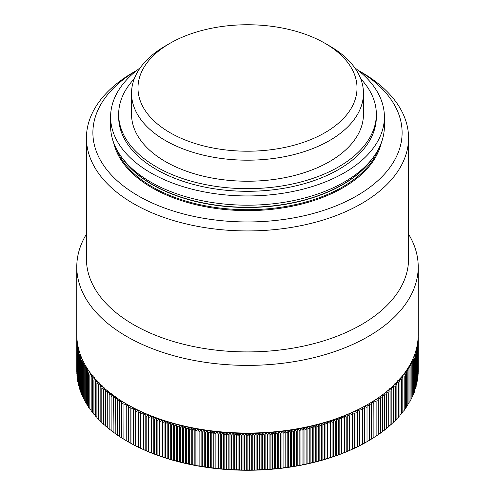 <?xml version="1.0" encoding="UTF-8"?>
<svg xmlns="http://www.w3.org/2000/svg" width="495" height="495" viewBox="0 0 495 495"><rect width="100%" height="100%" fill="white"/><g stroke="black" fill="none" stroke-linecap="round" stroke-linejoin="round"><path stroke-width="0.74" d="M367.073 407.465L367.073 404.848A169.111 97.633 180 0 1 367.073 404.848L367.073 407.465A170.719 98.561 180 0 1 367.018 407.496L367.018 441.682A170.719 98.561 0 0 0 367.073 441.651L367.073 441.658A169.111 97.633 180 0 1 364.747 442.976L364.741 442.982A169.111 97.633 180 0 1 362.371 444.269A169.111 97.633 180 0 1 359.952 445.537L359.939 445.543A169.111 97.633 180 0 1 357.489 446.781L357.477 446.787A169.111 97.633 180 0 1 354.983 447.994A169.111 97.633 180 0 1 352.44 449.182A169.111 97.633 180 0 1 349.86 450.339L349.847 450.345A169.111 97.633 180 0 1 347.236 451.465L347.224 451.471A169.111 97.633 180 0 1 344.576 452.566L344.563 452.566A169.111 97.633 180 0 1 341.884 453.63L341.872 453.637A169.111 97.633 180 0 1 339.149 454.67L339.137 454.676A169.111 97.633 180 0 1 336.39 455.678A169.111 97.633 180 0 1 333.587 456.656L333.574 456.656A169.111 97.633 180 0 1 330.759 457.597A169.111 97.633 180 0 1 327.9 458.512L327.888 458.519A169.111 97.633 180 0 1 325.005 459.391A169.111 97.633 180 0 1 322.09 460.245L322.072 460.245A169.111 97.633 180 0 1 319.139 461.062L319.127 461.062A169.111 97.633 180 0 1 316.163 461.841A169.111 97.633 180 0 1 313.162 462.59L313.149 462.596A169.111 97.633 180 0 1 310.142 463.308L310.124 463.314A169.111 97.633 180 0 1 307.092 463.988A169.111 97.633 180 0 1 304.023 464.638L304.004 464.638A169.111 97.633 180 0 1 300.929 465.25L300.917 465.257A169.111 97.633 180 0 1 297.817 465.832A169.111 97.633 180 0 1 294.686 466.377A169.111 97.633 180 0 1 291.536 466.884A169.111 97.633 180 0 1 288.375 467.36A169.111 97.633 180 0 1 285.194 467.794A169.111 97.633 180 0 1 282.002 468.202A169.111 97.633 180 0 1 278.796 468.567L278.778 468.567A169.111 97.633 180 0 1 275.573 468.895A169.111 97.633 180 0 1 272.349 469.192A169.111 97.633 180 0 1 269.107 469.452A169.111 97.633 180 0 1 265.858 469.675A169.111 97.633 180 0 1 262.61 469.86A169.111 97.633 180 0 1 259.349 470.015A169.111 97.633 180 0 1 256.088 470.126L256.07 470.126A169.111 97.633 180 0 1 252.821 470.207L252.803 470.207A169.111 97.633 180 0 1 249.548 470.244A169.111 97.633 180 0 1 246.281 470.25L246.269 470.25A169.111 97.633 180 0 1 243.014 470.219L242.996 470.219A169.111 97.633 180 0 1 239.747 470.151A169.111 97.633 180 0 1 236.48 470.046L236.468 470.046A169.111 97.633 180 0 1 233.219 469.904A169.111 97.633 180 0 1 229.965 469.724A169.111 97.633 180 0 1 226.716 469.514A169.111 97.633 180 0 1 223.48 469.26L223.462 469.26A169.111 97.633 180 0 1 220.244 468.975A169.111 97.633 180 0 1 217.027 468.654L217.008 468.654A169.111 97.633 180 0 1 213.815 468.295A169.111 97.633 180 0 1 210.616 467.905L210.604 467.899A169.111 97.633 180 0 1 207.436 467.472L207.417 467.472A169.111 97.633 180 0 1 204.268 467.008L204.249 467.008A169.111 97.633 180 0 1 201.112 466.507L201.1 466.507A169.111 97.633 180 0 1 197.975 465.974A169.111 97.633 180 0 1 194.863 465.405L194.844 465.399A169.111 97.633 180 0 1 191.763 464.799A169.111 97.633 180 0 1 188.688 464.155A169.111 97.633 180 0 1 185.637 463.487A169.111 97.633 180 0 1 182.606 462.775A169.111 97.633 180 0 1 179.598 462.033A169.111 97.633 180 0 1 176.616 461.26L176.604 461.26A169.111 97.633 180 0 1 173.658 460.455A169.111 97.633 180 0 1 170.732 459.614L170.719 459.608A169.111 97.633 180 0 1 167.836 458.741A169.111 97.633 180 0 1 164.965 457.838A169.111 97.633 180 0 1 162.131 456.897L162.113 456.891A169.111 97.633 180 0 1 159.322 455.932L159.31 455.926A169.111 97.633 180 0 1 156.55 454.93A169.111 97.633 180 0 1 153.809 453.896L153.797 453.896A169.111 97.633 180 0 1 151.105 452.838A169.111 97.633 180 0 1 148.438 451.749A169.111 97.633 180 0 1 145.808 450.629A169.111 97.633 180 0 1 143.216 449.479L143.203 449.472A169.111 97.633 180 0 1 140.66 448.297L140.648 448.291A169.111 97.633 180 0 1 138.148 447.09A169.111 97.633 180 0 1 135.673 445.859L135.661 445.853A169.111 97.633 180 0 1 133.242 444.597L133.229 444.59A169.111 97.633 180 0 1 130.853 443.31L130.841 443.303A169.111 97.633 180 0 1 128.508 441.992L128.496 441.986A169.111 97.633 180 0 1 127.92 441.658L127.92 441.658A169.111 97.633 180 0 1 127.92 441.651L126.231 440.68A170.719 98.561 0 0 1 126.175 440.643L126.206 403.84L123.929 405.12L123.929 439.312A170.719 98.561 0 0 1 123.874 439.275L123.954 402.472M136.997 70.253A154.613 89.267 0 0 0 138.173 195.81A154.613 89.267 0 0 0 356.233 196.15A154.613 89.267 0 0 0 358.003 70.253M361.387 72.202L357.965 70.228L361.381 72.202A161.054 92.986 180 0 1 361.387 72.202A161.054 92.986 180 0 1 408.554 137.95A161.054 92.986 180 0 1 309.134 223.858A161.054 92.986 180 0 1 133.619 203.699A161.054 92.986 180 0 1 86.446 137.95A161.054 92.986 180 0 1 133.613 72.202L137.035 70.228M170.057 132.691A109.519 63.23 0 0 0 324.943 132.691A109.519 63.23 0 0 0 324.943 43.269L329.497 45.899A115.96 66.949 180 0 1 363.46 93.239A115.96 66.949 180 0 1 291.877 155.09A115.96 66.949 180 0 1 165.503 140.58A115.96 66.949 180 0 1 131.54 93.239A115.96 66.949 180 0 1 165.503 45.899L170.057 43.269A109.519 63.23 0 0 0 170.057 132.691M140.24 67.796A136.898 79.039 0 0 0 110.602 116.907L110.602 126.151A136.898 79.039 0 0 0 122.531 158.419A136.898 79.039 0 0 0 150.697 182.042A136.898 79.039 0 0 0 372.469 158.419A136.898 79.039 0 0 0 384.398 126.151L384.398 116.907A136.898 79.039 0 0 0 354.76 67.796M189.635 429.839L188.694 427.346L188.675 464.155L189.635 464.032L189.635 429.839A170.719 98.561 180 0 0 189.709 429.858L191.744 427.983A169.111 97.633 180 0 1 191.751 427.983L191.744 427.983A169.111 97.639 180 0 1 188.694 427.346L188.694 427.346A169.111 97.633 180 0 1 188.675 427.346L188.669 427.34A169.111 97.639 180 0 1 185.637 426.671L185.637 426.671A169.111 97.633 180 0 1 185.619 426.671L185.613 426.665A169.111 97.639 180 0 1 182.606 425.966L182.606 425.966A169.111 97.633 180 0 1 182.587 425.96L182.581 425.96A169.111 97.639 180 0 1 179.598 425.224L179.598 425.224A169.111 97.633 180 0 1 179.58 425.224L179.574 425.217A169.111 97.639 180 0 1 176.616 424.45L176.616 424.45A169.111 97.633 180 0 1 176.604 424.444L176.597 424.444A169.111 97.639 180 0 1 173.665 423.64L173.665 423.64A169.111 97.633 180 0 1 173.646 423.64L173.64 423.633A169.111 97.639 180 0 1 170.738 422.804L170.738 422.804A169.111 97.633 180 0 1 170.719 422.798L170.713 422.792A169.111 97.639 180 0 1 167.836 421.926L167.836 421.926A169.111 97.633 180 0 1 167.824 421.926L167.811 421.919A169.111 97.639 180 0 1 164.971 421.022L164.971 421.022A169.111 97.633 180 0 1 164.953 421.016L164.946 421.016A169.111 97.639 180 0 1 162.131 420.088L162.131 420.088A169.111 97.633 180 0 1 162.113 420.082L162.106 420.076A169.111 97.639 180 0 1 159.322 419.117L159.322 419.117A169.111 97.633 180 0 1 159.31 419.11L159.303 419.11A169.111 97.639 180 0 1 156.55 418.12L156.55 418.12A169.111 97.633 180 0 1 156.538 418.114L156.531 418.108A169.111 97.639 180 0 1 153.809 417.087L153.809 417.087A169.111 97.633 180 0 1 153.797 417.081L153.79 417.081A169.111 97.639 180 0 1 151.105 416.029L151.105 416.029A169.111 97.633 180 0 1 151.093 416.023L151.086 416.017A169.111 97.639 180 0 1 148.438 414.934L148.438 414.934A169.111 97.633 180 0 1 148.426 414.928L148.42 414.928A169.111 97.639 180 0 1 145.808 413.814L145.808 413.814A169.111 97.633 180 0 1 145.796 413.808L145.79 413.808A169.111 97.639 180 0 1 143.216 412.663L143.216 412.663A169.111 97.633 180 0 1 143.203 412.663L143.197 412.657A169.111 97.639 180 0 1 140.66 411.487L140.66 411.487A169.111 97.633 180 0 1 140.648 411.481L140.642 411.475A169.111 97.639 180 0 1 138.148 410.281L138.148 410.281A169.111 97.633 180 0 1 138.136 410.275L138.13 410.268A169.111 97.639 180 0 1 135.673 409.043L135.673 409.043A169.111 97.633 180 0 1 135.661 409.043L135.655 409.037A169.111 97.639 180 0 1 133.242 407.787L133.242 407.787A169.111 97.633 180 0 1 133.229 407.781L133.223 407.775A169.111 97.639 180 0 1 130.853 406.494L130.853 406.494A169.111 97.633 180 0 1 130.841 406.488L130.835 406.488A169.111 97.639 180 0 1 128.508 405.182L128.508 405.182A169.111 97.633 180 0 1 128.496 405.176L128.49 405.17A169.111 97.639 180 0 1 127.92 404.842L126.782 404.186A170.719 98.561 0 0 0 368.218 404.186A170.719 98.561 0 0 0 418.219 334.49L418.219 266.824A170.719 98.561 0 0 0 408.554 234.129M86.446 234.129A170.719 98.561 0 0 0 76.781 266.824A170.719 98.561 0 0 0 126.782 336.513A170.719 98.561 0 0 0 312.834 357.885A170.719 98.561 0 0 0 418.219 266.824M86.446 137.95L86.446 258.935A161.054 92.986 0 0 0 133.619 324.683A161.054 92.986 0 0 0 309.134 344.836A161.054 92.986 0 0 0 408.554 258.935L408.554 137.95M134.281 78.773A128.842 74.386 0 0 0 118.658 114.277L118.658 116.907A128.842 74.386 0 0 0 156.395 169.507A128.842 74.386 0 0 0 296.808 185.637A128.842 74.386 0 0 0 376.342 116.907L376.342 114.277A128.842 74.386 0 0 0 360.719 78.773M118.658 114.277A128.842 74.386 0 0 0 156.395 166.877A128.842 74.386 0 0 0 296.808 183.008A128.842 74.386 0 0 0 376.342 114.277M131.54 93.239L131.54 114.277A115.96 66.949 0 0 0 165.503 161.618A115.96 66.949 0 0 0 291.877 176.133A115.96 66.949 0 0 0 363.46 114.277L363.46 93.239M110.602 116.907A136.898 79.039 0 0 0 150.697 172.798A136.898 79.039 0 0 0 299.89 189.931A136.898 79.039 0 0 0 384.398 116.907M191.751 427.983L191.751 464.793L191.769 427.983A169.111 97.639 180 0 0 194.838 428.583L194.844 465.399L192.827 464.675A170.719 98.561 0 0 1 192.747 464.663L192.747 430.471L191.769 427.983M224.835 434.802L223.48 432.451L223.48 469.26L224.835 468.994L224.835 434.802A170.719 98.561 180 0 0 224.916 434.808L226.698 432.698L226.704 469.514L228.115 469.229L228.115 435.037A170.719 98.561 180 0 0 228.189 435.043L229.946 432.915L229.952 469.724L231.394 469.427L231.394 435.235A170.719 98.561 180 0 0 231.474 435.241L233.201 433.088A169.111 97.633 180 0 1 233.207 433.094L233.201 433.088A169.111 97.639 180 0 1 229.971 432.915L229.971 432.915A169.111 97.633 180 0 1 229.952 432.915L229.946 432.915A169.111 97.639 180 0 1 226.722 432.698L226.722 432.698A169.111 97.633 180 0 1 226.704 432.698L226.698 432.698A169.111 97.639 180 0 1 223.48 432.451L223.48 432.451A169.111 97.633 180 0 1 223.462 432.451L223.455 432.451A169.111 97.639 180 0 1 220.25 432.166L220.25 432.166A169.111 97.633 180 0 1 220.232 432.166L220.226 432.16A169.111 97.639 180 0 1 217.027 431.844L217.027 431.844A169.111 97.633 180 0 1 217.008 431.838L217.002 431.838A169.111 97.639 180 0 1 213.821 431.485L213.821 431.485A169.111 97.633 180 0 1 213.803 431.485L213.797 431.479A169.111 97.639 180 0 1 210.623 431.089L210.623 431.089A169.111 97.633 180 0 1 210.604 431.089L210.598 431.089A169.111 97.639 180 0 1 207.436 430.662L207.436 430.662A169.111 97.633 180 0 1 207.417 430.656L207.411 430.656A169.111 97.639 180 0 1 204.268 430.198L204.268 430.198A169.111 97.633 180 0 1 204.249 430.192L204.243 430.192A169.111 97.639 180 0 1 201.119 429.697L201.119 429.697A169.111 97.633 180 0 1 201.1 429.691L201.094 429.691A169.111 97.639 180 0 1 197.981 429.159L197.981 429.159A169.111 97.633 180 0 1 197.963 429.159L197.957 429.159A169.111 97.639 180 0 1 194.863 428.59L194.863 428.59A169.111 97.633 180 0 1 194.844 428.59L192.827 430.483A170.719 98.561 180 0 1 192.747 430.471M233.207 433.094L233.207 469.904L233.225 433.094A169.111 97.639 180 0 0 236.462 433.23L236.468 470.046L234.76 469.594A170.719 98.561 0 0 1 234.686 469.588L234.686 435.396L233.225 433.094M236.48 433.236L236.48 470.046L237.977 469.712L237.977 435.526A170.719 98.561 180 0 0 238.058 435.526L239.722 433.335A169.111 97.633 180 0 1 239.728 433.335L239.722 433.335A169.111 97.639 180 0 1 236.486 433.23L236.48 433.236A169.111 97.633 180 0 1 236.468 433.23L234.76 435.402A170.719 98.561 180 0 1 234.686 435.396M239.728 433.335L239.728 470.151L239.753 433.335A169.111 97.639 180 0 0 242.989 433.403L242.996 470.219L241.35 469.805A170.719 98.561 0 0 1 241.275 469.805L241.275 435.612L239.753 433.335M261.063 435.365L259.355 433.199L259.337 470.015L261.063 469.557L261.063 435.365A170.719 98.561 180 0 0 261.137 435.365L262.585 433.051A169.111 97.633 180 0 1 262.591 433.051L262.585 433.051A169.111 97.639 180 0 1 259.355 433.199L259.355 433.199A169.111 97.633 180 0 1 259.337 433.199L259.331 433.199A169.111 97.639 180 0 1 256.094 433.311L256.094 433.311A169.111 97.633 180 0 1 256.07 433.317L256.063 433.317A169.111 97.639 180 0 1 252.827 433.391L252.827 433.391A169.111 97.633 180 0 1 252.803 433.391L252.797 433.391A169.111 97.639 180 0 1 249.554 433.434L249.554 433.434A169.111 97.633 180 0 1 249.536 433.434L249.529 433.434A169.111 97.639 180 0 1 246.287 433.434L246.287 433.434A169.111 97.633 180 0 1 246.269 433.441L246.263 433.434A169.111 97.639 180 0 1 243.02 433.403L243.02 433.403A169.111 97.633 180 0 1 242.996 433.403L241.35 435.612A170.719 98.561 180 0 1 241.275 435.612M262.591 433.051L262.591 469.86L262.616 433.051A169.111 97.639 180 0 0 265.84 432.865L265.84 432.865A169.111 97.633 180 0 1 265.846 432.865L265.865 432.859A169.111 97.639 180 0 0 269.088 432.642L269.088 432.642A169.111 97.633 180 0 1 269.094 432.642L269.113 432.636A169.111 97.639 180 0 0 272.324 432.382L272.33 432.382A169.111 97.633 180 0 1 272.33 432.382L272.349 469.192L270.982 468.932A170.719 98.561 0 0 1 270.901 468.938L270.901 434.746L269.113 432.636M274.242 434.462L275.554 432.086A169.111 97.633 180 0 1 275.56 432.086L275.554 432.086A169.111 97.639 180 0 1 272.355 432.382L272.33 469.192L274.168 468.66A170.719 98.561 0 0 0 274.242 468.647L274.242 434.462A170.719 98.561 180 0 1 274.168 434.468L274.168 468.66M275.56 432.086L275.56 468.901L275.579 432.086A169.111 97.639 180 0 0 278.772 431.758L278.778 468.567L277.497 468.332A170.719 98.561 0 0 1 277.423 468.344L277.423 434.152L275.579 432.086M280.665 433.799L278.803 431.751L278.796 468.567L280.665 467.992L280.665 433.799A170.719 98.561 180 0 0 280.745 433.793L281.983 431.386L282.002 468.202L283.895 467.602L283.895 433.41A170.719 98.561 180 0 0 283.975 433.403L285.176 430.984A169.111 97.633 180 0 1 285.182 430.984L285.176 430.984A169.111 97.639 180 0 1 282.008 431.386L282.008 431.386A169.111 97.633 180 0 1 281.983 431.386L281.983 431.386A169.111 97.639 180 0 1 278.803 431.751L278.803 431.751A169.111 97.633 180 0 1 278.778 431.758L277.497 434.146A170.719 98.561 180 0 1 277.423 434.152M285.182 430.984L285.182 467.8L285.2 430.984A169.111 97.639 180 0 0 288.356 430.545L288.356 430.545A169.111 97.633 180 0 1 288.362 430.551L288.375 467.36L287.193 467.169A170.719 98.561 0 0 1 287.112 467.175L287.112 432.989L285.2 430.984M290.392 432.512L291.518 430.075A169.111 97.633 180 0 1 291.524 430.075L291.518 430.075A169.111 97.639 180 0 1 288.381 430.545L288.362 467.36L290.317 466.717A170.719 98.561 0 0 0 290.392 466.705L290.392 432.512A170.719 98.561 180 0 1 290.317 432.525L290.317 466.717M291.524 430.075L291.524 466.884L291.543 430.068A169.111 97.639 180 0 0 294.667 429.567L294.667 429.567A169.111 97.633 180 0 1 294.673 429.567L294.686 466.377L293.578 466.21A170.719 98.561 0 0 1 293.504 466.222L293.504 432.03L291.543 430.068M296.746 431.485L297.798 429.023A169.111 97.633 180 0 1 297.804 429.023L297.798 429.023A169.111 97.639 180 0 1 294.692 429.561L294.673 466.377L296.672 465.69A170.719 98.561 0 0 0 296.746 465.677L296.746 431.485A170.719 98.561 180 0 1 296.672 431.498L296.672 465.69M297.804 429.023L297.804 465.832L297.823 429.017A169.111 97.639 180 0 0 300.911 428.441L300.917 428.441A169.111 97.633 180 0 1 300.917 428.441L300.935 428.435A169.111 97.639 180 0 0 304.004 427.829L304.004 464.638L303.033 464.508A170.719 98.561 0 0 1 302.959 464.52L302.959 430.334L300.935 428.435M312.221 428.317L310.148 426.492L310.142 463.308L312.221 462.509L312.221 428.317A170.719 98.561 180 0 0 312.296 428.299L313.149 425.78A169.111 97.633 180 0 1 313.149 425.78L313.149 425.78A169.111 97.639 180 0 1 310.148 426.492L310.148 426.492A169.111 97.633 180 0 1 310.124 426.498L310.124 426.498A169.111 97.639 180 0 1 307.098 427.173L307.098 427.173A169.111 97.633 180 0 1 307.079 427.179L307.073 427.179A169.111 97.639 180 0 1 304.029 427.822L304.029 427.822A169.111 97.633 180 0 1 304.004 427.829L303.033 430.316A170.719 98.561 180 0 1 302.959 430.334M315.265 461.773A170.719 98.561 0 0 0 315.34 461.755L315.34 427.562A170.719 98.561 180 0 1 315.265 427.581L315.265 461.773L313.162 462.59L313.174 425.774A169.111 97.639 180 0 0 316.15 425.032L316.15 425.032A169.111 97.633 180 0 1 316.15 425.032L316.169 425.026A169.111 97.639 180 0 0 319.12 424.252L319.127 461.062L318.353 460.975A170.719 98.561 0 0 1 318.279 461L318.279 426.808L316.169 425.026M324.231 425.162L322.096 423.429L322.09 460.245L324.231 459.348L324.231 425.162A170.719 98.561 180 0 0 324.305 425.137L324.992 422.588A169.111 97.633 180 0 1 324.992 422.588L324.992 422.588A169.111 97.639 180 0 1 322.096 423.429L322.096 423.429A169.111 97.633 180 0 1 322.072 423.435L322.072 423.435A169.111 97.639 180 0 1 319.145 424.246L319.145 424.246A169.111 97.633 180 0 1 319.127 424.252L318.353 426.789A170.719 98.561 180 0 1 318.279 426.808M324.992 422.588L324.992 459.397L325.017 422.582A169.111 97.639 180 0 0 327.882 421.703L327.888 458.519L327.238 458.457A170.719 98.561 0 0 1 327.164 458.475L327.164 424.289L325.017 422.582M335.783 421.474L333.599 419.84L333.587 456.656L335.783 455.666L335.783 421.474A170.719 98.561 180 0 0 335.851 421.449L336.371 418.869L336.377 455.685L338.592 454.664L338.592 420.472A170.719 98.561 180 0 0 338.66 420.447L339.137 417.86A169.111 97.633 180 0 1 339.137 417.86L339.137 417.86A169.111 97.639 180 0 1 336.396 418.863L336.396 418.863A169.111 97.633 180 0 1 336.377 418.869L336.371 418.869A169.111 97.639 180 0 1 333.599 419.84L333.599 419.84A169.111 97.633 180 0 1 333.574 419.847L333.574 419.847A169.111 97.639 180 0 1 330.765 420.787L330.765 420.787A169.111 97.633 180 0 1 330.747 420.793L330.747 420.793A169.111 97.639 180 0 1 327.907 421.697L327.907 421.697A169.111 97.633 180 0 1 327.888 421.703L327.238 424.264A170.719 98.561 180 0 1 327.164 424.289M341.371 453.63L339.149 454.67L339.162 417.854A169.111 97.639 180 0 0 341.866 416.827L341.872 453.637L341.432 453.606A170.719 98.561 0 0 1 341.371 453.63L341.371 419.438L339.162 417.854M352.106 415.008L349.866 413.523L349.86 450.339L352.106 449.2L352.106 415.008A170.719 98.561 180 0 0 352.168 414.977L352.428 449.188L354.692 448.018L354.692 413.826A170.719 98.561 180 0 0 354.754 413.795L354.971 448L357.242 446.806L357.242 412.613A170.719 98.561 180 0 0 357.303 412.589L357.477 409.978A169.111 97.633 180 0 1 357.477 409.978L357.477 409.978A169.111 97.639 180 0 1 354.989 411.178L354.989 411.178A169.111 97.633 180 0 1 354.971 411.19L354.971 411.19A169.111 97.639 180 0 1 352.446 412.366L352.446 412.366A169.111 97.633 180 0 1 352.428 412.372L352.428 412.372A169.111 97.639 180 0 1 349.866 413.523L349.866 413.523A169.111 97.633 180 0 1 349.847 413.529L349.841 413.529A169.111 97.639 180 0 1 347.243 414.649L347.243 414.649A169.111 97.633 180 0 1 347.224 414.655L347.224 414.655A169.111 97.639 180 0 1 344.582 415.75L344.582 415.75A169.111 97.633 180 0 1 344.563 415.757L344.563 415.757A169.111 97.639 180 0 1 341.89 416.815L341.89 416.815A169.111 97.633 180 0 1 341.872 416.827L341.432 419.414A170.719 98.561 180 0 1 341.371 419.438M359.747 445.568L357.489 446.781L357.495 409.965A169.111 97.639 180 0 0 359.939 408.734L359.809 445.537A170.719 98.561 0 0 1 359.747 445.568L359.747 411.376L357.495 409.965M364.636 408.814L362.377 407.453L362.359 444.275L364.636 443.006L364.636 408.814A170.719 98.561 180 0 0 364.691 408.783L364.741 406.172A169.111 97.633 180 0 1 364.741 406.172L364.741 406.172A169.111 97.639 180 0 1 362.377 407.453L362.377 407.453A169.111 97.633 180 0 1 362.359 407.465L362.359 407.465A169.111 97.639 180 0 1 359.958 408.721L359.958 408.721A169.111 97.633 180 0 1 359.939 408.734L359.809 411.345A170.719 98.561 180 0 1 359.747 411.376M367.018 441.682L364.747 442.976L364.759 406.16A169.111 97.639 180 0 0 367.073 404.848L369.35 406.147L369.35 440.34A170.719 98.561 0 0 0 369.406 440.303L369.406 406.117A170.719 98.561 180 0 1 369.35 406.147M127.92 404.842A169.111 97.639 180 0 1 127.914 404.842L126.782 404.186A170.719 98.561 0 0 1 76.781 334.49L76.781 266.824M329.497 45.899L324.943 43.269A109.519 63.23 0 0 0 170.057 43.269M159.854 421.697A170.719 98.561 180 0 0 159.922 421.721L159.922 455.907A170.719 98.561 0 0 1 159.854 455.889L159.854 421.697L159.322 419.117L159.322 455.932L159.854 455.889M157.039 420.7A170.719 98.561 180 0 0 157.107 420.725L157.107 454.917A170.719 98.561 0 0 1 157.039 454.893L157.039 420.7L156.55 418.12L156.55 454.93L157.039 454.893M154.254 419.68A170.719 98.561 180 0 0 154.322 419.704L154.322 453.89A170.719 98.561 0 0 1 154.254 453.865L154.254 419.68L153.809 417.087L153.809 453.896L154.254 453.865M151.507 418.621A170.719 98.561 180 0 0 151.575 418.646L151.575 452.838A170.719 98.561 0 0 1 151.507 452.814L151.507 418.621L151.105 416.029L151.105 452.838L151.507 452.814M148.797 417.532A170.719 98.561 180 0 0 148.865 417.563L148.865 451.749A170.719 98.561 0 0 1 148.797 451.725L148.797 417.532L148.438 414.934L148.438 451.749L148.797 451.725M146.124 416.419A170.719 98.561 180 0 0 146.186 416.443L146.186 450.636A170.719 98.561 0 0 1 146.124 450.605L145.808 413.814L145.808 450.629L146.124 450.605M143.488 415.274A170.719 98.561 180 0 0 143.55 415.299L143.55 449.491A170.719 98.561 0 0 1 143.488 449.46L143.216 412.663L143.488 449.46M140.889 414.098A170.719 98.561 180 0 0 140.951 414.123L140.951 448.315A170.719 98.561 0 0 1 140.889 448.284L140.66 411.487L140.889 448.284M138.334 412.892A170.719 98.561 180 0 0 138.396 412.923L138.396 447.109A170.719 98.561 0 0 1 138.334 447.084L138.148 410.281L138.334 447.084M135.816 411.661A170.719 98.561 180 0 0 135.877 411.692L135.877 445.877A170.719 98.561 0 0 1 135.816 445.846L135.673 409.043L135.816 445.846M133.341 410.398A170.719 98.561 180 0 0 133.396 410.429L133.396 444.621A170.719 98.561 0 0 1 133.341 444.59L133.242 407.787L133.341 444.59M130.909 409.111A170.719 98.561 180 0 0 130.965 409.142L130.965 443.334A170.719 98.561 0 0 1 130.909 443.303L130.853 406.494L130.909 443.303M128.521 407.793A170.719 98.561 180 0 0 128.576 407.831L128.576 442.016A170.719 98.561 0 0 1 128.521 441.986L128.508 405.182L128.521 441.986M126.175 406.457A170.719 98.561 180 0 0 126.231 406.488L126.231 440.68M121.622 403.697A170.719 98.561 180 0 0 121.677 403.728L121.677 437.92A170.719 98.561 0 0 1 121.622 437.883L121.739 401.08L119.468 402.311L119.468 436.503A170.719 98.561 0 0 1 119.419 436.466L119.58 399.663L117.309 400.87L117.309 435.062A170.719 98.561 0 0 1 117.259 435.025L117.464 398.228M115.149 399.372A170.719 98.561 180 0 0 115.199 399.403L115.199 433.595A170.719 98.561 0 0 1 115.149 433.558L115.397 396.761M113.089 397.881A170.719 98.561 180 0 0 113.138 397.918L113.138 432.11A170.719 98.561 0 0 1 113.089 432.073L113.38 395.276M111.078 396.371A170.719 98.561 180 0 0 111.127 396.408L111.127 430.594A170.719 98.561 0 0 1 111.078 430.563L111.078 396.371L111.418 393.772L109.166 394.874L109.166 429.066A170.719 98.561 0 0 1 109.123 429.029L109.123 394.837L109.5 392.238L107.26 393.321L107.26 427.507A170.719 98.561 0 0 1 107.211 427.47L107.211 393.284L107.638 390.691L105.404 391.743L105.404 425.935A170.719 98.561 0 0 1 105.361 425.898L105.361 391.706L105.825 389.12M103.56 390.11A170.719 98.561 180 0 0 103.603 390.147L103.603 424.339A170.719 98.561 0 0 1 103.56 424.295L103.56 390.11L104.068 387.529M101.809 388.495A170.719 98.561 180 0 0 101.852 388.532L101.852 422.724A170.719 98.561 0 0 1 101.809 422.68L101.809 388.495L102.36 385.914M100.12 386.855A170.719 98.561 180 0 0 100.157 386.898L100.157 421.084A170.719 98.561 0 0 1 100.12 421.047L100.12 386.855L100.708 384.287L98.517 385.24L98.517 419.432A170.719 98.561 0 0 1 98.48 419.395L98.48 385.203L99.118 382.641M96.896 383.532A170.719 98.561 180 0 0 96.933 383.569L96.933 417.761A170.719 98.561 0 0 1 96.896 417.718L96.896 383.532L97.577 380.977L95.405 381.88L95.405 416.072A170.719 98.561 0 0 1 95.368 416.029L95.368 381.843L96.092 379.294L93.939 380.172L93.939 414.364A170.719 98.561 0 0 1 93.901 414.321L93.901 380.135L94.483 378.199M92.491 378.409A170.719 98.561 180 0 0 92.522 378.452L92.522 412.644A170.719 98.561 0 0 1 92.491 412.601L92.491 378.409L93.085 376.528M91.136 376.676A170.719 98.561 180 0 0 91.167 376.714L91.167 410.906A170.719 98.561 0 0 1 91.136 410.862L91.136 376.676L91.748 374.845M89.843 374.919A170.719 98.561 180 0 0 89.873 374.963L89.873 409.155A170.719 98.561 0 0 1 89.843 409.111L89.843 374.919L90.461 373.15M88.605 373.156A170.719 98.561 180 0 0 88.636 373.199L88.636 407.385A170.719 98.561 0 0 1 88.605 407.342L88.605 373.156L89.236 371.448M87.429 371.374A170.719 98.561 180 0 0 87.454 371.417L87.454 405.609A170.719 98.561 0 0 1 87.429 405.566L87.429 371.374L88.061 369.728M86.309 369.579A170.719 98.561 180 0 0 86.334 369.623L86.334 403.815A170.719 98.561 0 0 1 86.309 403.772L86.309 369.579L86.947 367.995M85.251 367.779A170.719 98.561 180 0 0 85.276 367.822L85.276 402.008A170.719 98.561 0 0 1 85.251 401.965L85.251 367.779L85.889 366.257M84.255 365.96A170.719 98.561 180 0 0 84.28 366.003L84.28 400.195A170.719 98.561 0 0 1 84.255 400.152L84.255 365.96L84.892 364.512M83.321 364.134A170.719 98.561 180 0 0 83.346 364.178L83.346 398.364A170.719 98.561 0 0 1 83.321 398.32L83.321 364.134L83.952 362.755M82.448 362.297A170.719 98.561 180 0 0 82.467 362.34L82.467 396.532A170.719 98.561 0 0 1 82.448 396.483L82.448 362.297L83.067 360.991M81.632 360.447A170.719 98.561 180 0 0 81.656 360.49L81.656 394.682A170.719 98.561 0 0 1 81.632 394.639L81.632 360.447L82.238 359.215M80.883 358.59A170.719 98.561 180 0 0 80.902 358.64L80.902 392.826A170.719 98.561 0 0 1 80.883 392.782L80.883 358.59L81.471 357.44M80.196 356.728A170.719 98.561 180 0 0 80.215 356.771L80.215 390.963A170.719 98.561 0 0 1 80.196 390.92L80.196 356.728L80.765 355.657M79.571 354.859A170.719 98.561 180 0 0 79.584 354.903L79.584 389.095A170.719 98.561 0 0 1 79.571 389.045L79.571 354.859L80.11 353.869M79.008 352.978A170.719 98.561 180 0 0 79.021 353.028L79.021 387.214A170.719 98.561 0 0 1 79.008 387.17L79.008 352.978L79.522 352.075M78.507 351.097A170.719 98.561 180 0 0 78.519 351.141L78.519 385.333A170.719 98.561 0 0 1 78.507 385.289L78.507 351.097L78.983 350.281M78.074 349.21A170.719 98.561 180 0 0 78.08 349.253L78.08 383.446A170.719 98.561 0 0 1 78.074 383.396L78.074 349.21L78.507 348.48M77.696 347.317A170.719 98.561 180 0 0 77.709 347.36L77.709 381.552A170.719 98.561 0 0 1 77.696 381.503L77.696 347.317L78.092 346.679M77.387 345.417A170.719 98.561 180 0 0 77.393 345.461L77.393 379.653A170.719 98.561 0 0 1 77.387 379.609L77.387 345.417L77.734 344.879M77.14 343.518A170.719 98.561 180 0 0 77.146 343.561L77.146 377.753A170.719 98.561 0 0 1 77.14 377.71L77.43 343.078M76.96 341.612A170.719 98.561 180 0 0 76.966 341.661L76.966 375.854A170.719 98.561 0 0 1 76.96 375.804L77.189 341.278M76.843 339.712A170.719 98.561 180 0 0 76.843 339.756L76.843 373.948A170.719 98.561 0 0 1 76.843 373.898L77.003 339.483M76.793 335.901L76.799 335.895A170.719 98.561 180 0 0 76.793 335.944L76.793 337.794A170.719 98.561 180 0 0 76.787 337.85L76.787 372.042A170.719 98.561 0 0 1 76.787 371.999L76.873 337.683M418.195 336.136L418.195 337.299M418.219 337.373A170.719 98.561 180 0 0 418.219 337.33L418.219 371.522A170.719 98.561 0 0 1 418.219 371.566L418.145 337.355M418.176 339.279A170.719 98.561 180 0 0 418.176 339.236L418.176 373.422A170.719 98.561 0 0 1 418.176 373.471L418.021 339.242M418.071 341.185A170.719 98.561 180 0 0 418.077 341.142L418.077 375.328A170.719 98.561 0 0 1 418.071 375.377L417.829 341.123M417.904 343.085A170.719 98.561 180 0 0 417.91 343.041L417.91 377.233A170.719 98.561 0 0 1 417.904 377.277L417.904 343.085L417.582 342.998M417.675 344.99A170.719 98.561 180 0 0 417.681 344.941L417.681 379.133A170.719 98.561 0 0 1 417.675 379.176L417.675 344.99L417.266 344.879M417.378 346.884A170.719 98.561 180 0 0 417.384 346.84L417.384 381.032A170.719 98.561 0 0 1 417.378 381.076L417.378 346.884L416.895 346.748M417.019 348.783A170.719 98.561 180 0 0 417.025 348.734L417.025 382.926A170.719 98.561 0 0 1 417.019 382.969L417.019 348.783L416.456 348.616M416.598 350.67A170.719 98.561 180 0 0 416.604 350.627L416.604 384.813A170.719 98.561 0 0 1 416.598 384.863L416.598 350.67L415.955 350.479M416.109 352.558A170.719 98.561 180 0 0 416.122 352.508L416.122 386.7A170.719 98.561 0 0 1 416.109 386.743L416.109 352.558L415.398 352.341M415.565 354.432A170.719 98.561 180 0 0 415.577 354.389L415.577 388.581A170.719 98.561 0 0 1 415.565 388.625L415.565 354.432L414.773 354.191M414.952 356.307A170.719 98.561 180 0 0 414.965 356.264L414.965 390.45A170.719 98.561 0 0 1 414.952 390.499L414.952 356.307L414.092 356.035M414.278 358.17A170.719 98.561 180 0 0 414.296 358.126L414.296 392.318A170.719 98.561 0 0 1 414.278 392.362L414.278 358.17L413.35 357.873M413.542 360.032A170.719 98.561 180 0 0 413.56 359.983L413.56 394.175A170.719 98.561 0 0 1 413.542 394.218L413.542 360.032L412.539 359.698M412.743 361.876A170.719 98.561 180 0 0 412.762 361.833L412.762 396.025A170.719 98.561 0 0 1 412.743 396.068L412.743 361.876L411.673 361.517M411.883 363.72A170.719 98.561 180 0 0 411.902 363.677L411.902 397.862A170.719 98.561 0 0 1 411.883 397.906L411.883 363.72L410.751 363.324M410.961 365.545A170.719 98.561 180 0 0 410.986 365.502L410.986 399.694A170.719 98.561 0 0 1 410.961 399.737L410.961 365.545L409.767 365.124M409.978 367.364A170.719 98.561 180 0 0 410.002 367.321L410.002 401.513A170.719 98.561 0 0 1 409.978 401.556L409.978 367.364L408.721 366.913M408.932 369.177A170.719 98.561 180 0 0 408.963 369.134L408.963 403.32A170.719 98.561 0 0 1 408.932 403.363L408.932 369.177L407.614 368.688M407.831 370.972A170.719 98.561 180 0 0 407.855 370.928L407.855 405.12A170.719 98.561 0 0 1 407.831 405.157L407.831 370.972L406.451 370.452M406.667 372.754A170.719 98.561 180 0 0 406.698 372.71L406.698 406.902A170.719 98.561 0 0 1 406.667 406.946L406.667 372.754L405.232 372.203M405.442 374.523A170.719 98.561 180 0 0 405.473 374.48L405.473 408.672A170.719 98.561 0 0 1 405.442 408.715L405.442 374.523L403.951 373.935M404.161 376.28A170.719 98.561 180 0 0 404.192 376.237L404.192 410.429A170.719 98.561 0 0 1 404.161 410.466L404.161 376.28L402.051 375.439M402.819 378.019A170.719 98.561 180 0 0 402.856 377.976L402.856 412.168A170.719 98.561 0 0 1 402.819 412.211L402.819 378.019L400.696 377.153M401.42 379.745A170.719 98.561 180 0 0 401.457 379.702L401.457 413.894A170.719 98.561 0 0 1 401.42 413.938L401.42 379.745L399.286 378.854L400.003 381.416L400.003 415.608A170.719 98.561 0 0 1 399.966 415.645L399.966 381.453L397.813 380.544M398.45 383.149A170.719 98.561 180 0 0 398.487 383.111L398.487 417.297A170.719 98.561 0 0 1 398.45 417.341L398.45 383.149L396.291 382.214M396.885 384.825A170.719 98.561 180 0 0 396.922 384.788L396.922 418.974A170.719 98.561 0 0 1 396.885 419.018L396.885 384.825L394.707 383.866L395.295 386.446L395.295 420.632A170.719 98.561 0 0 1 395.257 420.676L395.257 386.484L393.067 385.5L393.618 388.086L393.618 422.272A170.719 98.561 0 0 1 393.575 422.315L393.575 388.123L391.378 387.115M391.842 389.744A170.719 98.561 180 0 0 391.885 389.707L391.885 423.893A170.719 98.561 0 0 1 391.842 423.937L391.842 389.744L389.633 388.711M390.054 391.347A170.719 98.561 180 0 0 390.097 391.31L390.097 425.496A170.719 98.561 0 0 1 390.054 425.539L390.054 391.347L387.832 390.283M388.21 392.925A170.719 98.561 180 0 0 388.253 392.888L388.253 427.08A170.719 98.561 0 0 1 388.21 427.117L388.21 392.925L385.982 391.842L386.36 394.447L386.36 428.639A170.719 98.561 0 0 1 386.317 428.676L386.317 394.484L384.083 393.377M384.368 396.025A170.719 98.561 180 0 0 384.417 395.988L384.417 430.18A170.719 98.561 0 0 1 384.368 430.217L384.368 396.025L382.128 394.892M382.369 397.541A170.719 98.561 180 0 0 382.418 397.504L382.418 431.696A170.719 98.561 0 0 1 382.369 431.733L382.369 397.541L380.123 396.384M380.321 399.038A170.719 98.561 180 0 0 380.37 399.001L380.37 433.193A170.719 98.561 0 0 1 380.321 433.224L380.321 399.038L378.075 397.85M378.223 400.505A170.719 98.561 180 0 0 378.273 400.474L378.273 434.66A170.719 98.561 0 0 1 378.223 434.697L378.223 400.505L375.971 399.298M376.076 401.952A170.719 98.561 180 0 0 376.126 401.921L376.126 436.107A170.719 98.561 0 0 1 376.076 436.144L376.076 401.952L373.818 400.721L373.935 437.531A170.719 98.561 0 0 1 373.88 437.568L373.88 403.375L371.621 402.119M371.64 404.774A170.719 98.561 180 0 0 371.696 404.743L371.696 438.935A170.719 98.561 0 0 1 371.64 438.966L371.64 404.774L369.381 403.487M162.768 422.68A170.719 98.561 180 0 1 162.7 422.656L162.7 456.848A170.719 98.561 0 0 0 162.768 456.873L162.768 422.68L164.946 421.016L164.965 457.838L162.768 456.873M165.652 423.609A170.719 98.561 180 0 1 165.584 423.59L165.584 457.782A170.719 98.561 0 0 0 165.652 457.801L165.652 423.609L167.811 421.919M168.566 424.506A170.719 98.561 180 0 1 168.492 424.487L168.492 458.679A170.719 98.561 0 0 0 168.566 458.698L168.566 424.506L170.713 422.792L170.719 459.608L168.566 458.698M171.505 425.372A170.719 98.561 180 0 1 171.431 425.354L171.431 459.546A170.719 98.561 0 0 0 171.505 459.564L171.505 425.372L173.64 423.633L173.658 460.455L171.505 459.564M174.475 426.207A170.719 98.561 180 0 1 174.401 426.183L174.401 460.375A170.719 98.561 0 0 0 174.475 460.393L174.475 426.207L176.597 424.444L176.604 461.26L174.475 460.393M177.47 427.006A170.719 98.561 180 0 1 177.402 426.987L177.402 461.173A170.719 98.561 0 0 0 177.47 461.192L177.47 427.006L179.574 425.217M180.496 427.767A170.719 98.561 180 0 1 180.421 427.748L180.421 461.94A170.719 98.561 0 0 0 180.496 461.959L180.496 427.767L182.581 425.96L182.587 462.775L180.496 461.959M183.54 428.497A170.719 98.561 180 0 1 183.466 428.484L183.466 462.67A170.719 98.561 0 0 0 183.54 462.689L183.54 428.497L185.613 426.665L185.637 463.487L183.54 462.689M186.615 429.196A170.719 98.561 180 0 1 186.541 429.177L186.541 463.37A170.719 98.561 0 0 0 186.615 463.388L186.615 429.196L188.669 427.34M189.635 464.032A170.719 98.561 0 0 0 189.709 464.05L189.709 429.858M192.827 430.483L192.827 464.675M195.964 431.077A170.719 98.561 180 0 1 195.884 431.065L195.884 465.257A170.719 98.561 0 0 0 195.964 465.269L195.964 431.077L197.957 429.159L197.975 465.974L195.964 465.269M199.12 431.634A170.719 98.561 180 0 1 199.04 431.621L199.04 465.814A170.719 98.561 0 0 0 199.12 465.826L199.12 431.634L201.094 429.691L201.1 466.507L199.12 465.826M202.294 432.16A170.719 98.561 180 0 1 202.214 432.147L202.214 466.339A170.719 98.561 0 0 0 202.294 466.346L202.294 432.16L204.243 430.192L204.249 467.008L202.294 466.346M205.481 432.642A170.719 98.561 180 0 1 205.406 432.636L205.406 466.822A170.719 98.561 0 0 0 205.481 466.835L205.481 432.642L207.411 430.656L207.417 467.472L205.481 466.835M208.686 433.094A170.719 98.561 180 0 1 208.612 433.088L208.612 467.274A170.719 98.561 0 0 0 208.686 467.286L208.686 433.094L210.598 431.089L210.604 467.899L208.686 467.286M211.91 433.509A170.719 98.561 180 0 1 211.835 433.502L211.835 467.695A170.719 98.561 0 0 0 211.91 467.701L211.91 433.509L213.797 431.479L213.815 468.295L211.91 467.701M215.146 433.892A170.719 98.561 180 0 1 215.065 433.88L215.065 468.072A170.719 98.561 0 0 0 215.146 468.078L215.146 433.892L217.002 431.838L217.008 468.654L215.146 468.078M218.388 434.233A170.719 98.561 180 0 1 218.314 434.226L218.314 468.418A170.719 98.561 0 0 0 218.388 468.425L218.388 434.233L220.226 432.16M221.649 434.542A170.719 98.561 180 0 1 221.568 434.536L221.568 468.722A170.719 98.561 0 0 0 221.649 468.728L221.649 434.542L223.455 432.451L223.462 469.26L221.649 468.728M224.835 468.994A170.719 98.561 0 0 0 224.916 469L224.916 434.808M228.115 469.229A170.719 98.561 0 0 0 228.189 469.235L228.189 435.043M231.394 469.427A170.719 98.561 0 0 0 231.474 469.433L231.474 435.241M234.76 435.402L234.76 469.594M237.977 469.712A170.719 98.561 0 0 0 238.058 469.718L238.058 435.526M241.35 435.612L241.35 469.805M244.654 435.662A170.719 98.561 180 0 1 244.573 435.662L244.573 469.854A170.719 98.561 0 0 0 244.654 469.854L244.654 435.662L246.263 433.434L246.269 470.25L244.654 469.854M247.952 435.674A170.719 98.561 180 0 1 247.871 435.674L247.871 469.866A170.719 98.561 0 0 0 247.952 469.866L247.952 435.674L249.529 433.434L249.548 470.244L247.952 469.866M251.25 435.656A170.719 98.561 180 0 1 251.175 435.656L251.175 469.842A170.719 98.561 0 0 0 251.25 469.842L251.25 435.656L252.797 433.391L252.803 470.207L251.25 469.842M254.554 435.594A170.719 98.561 180 0 1 254.473 435.594L254.473 469.786A170.719 98.561 0 0 0 254.554 469.786L254.554 435.594L256.063 433.317L256.07 470.126L254.554 469.786M257.846 435.495A170.719 98.561 180 0 1 257.765 435.501L257.765 469.687A170.719 98.561 0 0 0 257.846 469.687L257.846 435.495L259.331 433.199M261.063 469.557A170.719 98.561 0 0 0 261.137 469.551L261.137 435.365M264.429 435.192A170.719 98.561 180 0 1 264.349 435.198L264.349 469.384A170.719 98.561 0 0 0 264.429 469.384L264.429 435.192L265.84 432.865L265.858 469.675L264.429 469.384M267.708 434.981A170.719 98.561 180 0 1 267.628 434.987L267.628 469.18A170.719 98.561 0 0 0 267.708 469.173L267.708 434.981L269.088 432.642L269.107 469.452L267.708 469.173M270.982 468.932L270.982 434.74A170.719 98.561 180 0 1 270.901 434.746M277.497 434.146L277.497 468.332M280.665 467.992A170.719 98.561 0 0 0 280.745 467.979L280.745 433.793M283.895 467.602A170.719 98.561 0 0 0 283.975 467.589L283.975 433.403M287.193 467.169L287.193 432.976A170.719 98.561 180 0 1 287.112 432.989M293.578 466.21L293.578 432.017A170.719 98.561 180 0 1 293.504 432.03M299.902 430.922A170.719 98.561 180 0 1 299.828 430.935L299.828 465.127A170.719 98.561 0 0 0 299.902 465.108L299.902 430.922L300.911 428.441M303.033 430.316L303.033 464.508M306.139 429.679A170.719 98.561 180 0 1 306.065 429.697L306.065 463.883A170.719 98.561 0 0 0 306.139 463.871L306.139 429.679L307.073 427.179L307.092 463.988L306.139 463.871M309.233 429.01A170.719 98.561 180 0 1 309.158 429.023L309.158 463.215A170.719 98.561 0 0 0 309.233 463.196L309.233 429.01L310.124 426.498L310.124 463.314L309.233 463.196M312.221 462.509A170.719 98.561 0 0 0 312.296 462.491L312.296 428.299M318.353 426.789L318.353 460.975M321.342 425.978A170.719 98.561 180 0 1 321.274 425.997L321.274 460.189A170.719 98.561 0 0 0 321.342 460.171L321.342 425.978L322.072 423.435L322.072 460.245L321.342 460.171M324.231 459.348A170.719 98.561 0 0 0 324.305 459.329L324.305 425.137M327.238 424.264L327.238 458.457M330.14 423.361A170.719 98.561 180 0 1 330.072 423.38L330.072 457.572A170.719 98.561 0 0 0 330.14 457.547L330.14 423.361L330.747 420.793L330.759 457.597L330.14 457.547M333.011 422.421A170.719 98.561 180 0 1 332.943 422.445L332.943 456.631A170.719 98.561 0 0 0 333.011 456.613L333.011 422.421L333.574 419.847L333.574 456.656L333.011 456.613M335.783 455.666A170.719 98.561 0 0 0 335.851 455.641L335.851 421.449M338.592 454.664A170.719 98.561 0 0 0 338.66 454.639L338.66 420.447M341.432 419.414L341.432 453.606M344.173 418.349A170.719 98.561 180 0 1 344.105 418.38L344.105 452.566A170.719 98.561 0 0 0 344.173 452.541L344.173 418.349L344.563 415.757L344.563 452.566L344.173 452.541M346.871 417.26A170.719 98.561 180 0 1 346.809 417.285L346.809 451.477A170.719 98.561 0 0 0 346.871 451.446L346.871 417.26L347.224 414.655L347.224 451.471L346.871 451.446M349.538 416.134A170.719 98.561 180 0 1 349.476 416.159L349.476 450.351A170.719 98.561 0 0 0 349.538 450.326L349.841 413.529L349.847 450.345L349.538 450.326M352.106 449.2A170.719 98.561 0 0 0 352.168 449.169L352.168 414.977M354.692 448.018A170.719 98.561 0 0 0 354.754 447.987L354.754 413.795M357.242 446.806A170.719 98.561 0 0 0 357.303 446.775L357.303 412.589M359.809 411.345L359.809 445.537M362.272 410.077A170.719 98.561 180 0 1 362.216 410.107L362.216 444.3A170.719 98.561 0 0 0 362.272 444.269L362.359 407.465L362.272 444.269M364.636 443.006A170.719 98.561 0 0 0 364.691 442.976L364.691 408.783M159.922 421.721L162.106 420.076L162.113 456.891L159.922 455.907M157.107 420.725L159.303 419.11L159.31 455.926L157.107 454.917M154.322 419.704L156.531 418.108L156.538 454.924L154.322 453.89M151.575 418.646L153.79 417.081L153.797 453.896L151.575 452.838M148.865 417.563L151.086 416.017L151.093 452.832L148.865 451.749M148.426 414.928L148.426 451.743L146.186 450.636M145.796 413.808L145.796 450.623L143.55 449.491M143.203 412.663L143.203 449.472L140.951 448.315M138.396 412.923L140.642 411.475L140.648 448.291L138.396 447.109M135.877 411.692L138.13 410.268L138.136 447.084L135.877 445.877M135.661 409.043L135.661 445.853L133.396 444.621M130.965 409.142L133.223 407.775L133.229 444.59L130.965 443.334M128.576 407.831L130.835 406.488L130.841 443.303L128.576 442.016M128.496 405.176L128.496 441.986L127.345 441.323L127.92 441.658M126.194 440.643L123.929 439.312M123.942 439.275L121.677 437.92M121.733 437.889L119.468 436.503M119.567 436.472L117.309 435.062M117.457 435.031L115.199 433.595M115.391 433.571L113.138 432.11M113.374 432.079L111.127 430.594M111.406 430.576L109.166 429.066M109.494 429.047L107.26 427.507M107.632 427.494L105.404 425.935M105.819 425.923L103.603 424.339M103.56 423.968L101.852 422.724M101.809 422.315L100.157 421.084M100.12 420.645L98.517 419.432M98.48 418.956L96.933 417.761M96.896 417.248L95.405 416.072M95.368 415.522L93.939 414.364M93.901 413.777L92.522 412.644M92.491 412.019L91.167 410.906M91.136 410.237L89.873 409.155M89.843 408.443L88.636 407.385M88.605 406.636L87.454 405.609M87.429 404.811L86.334 403.815M86.309 402.973L85.276 402.008M85.251 401.123L84.28 400.195M84.255 399.261L83.346 398.364M83.321 397.38L82.467 396.532M82.448 395.493L81.656 394.682M81.632 393.593L80.902 392.826M80.883 391.681L80.215 390.963M80.196 389.763L79.584 389.095M79.571 387.832L79.021 387.214M79.008 385.89L78.519 385.333M78.507 383.947L78.08 383.446M78.074 381.992L77.709 381.552M77.696 380.03L77.393 379.653M417.384 379.535L417.675 379.176M417.025 381.503L417.378 381.076M416.604 383.458L417.019 382.969M416.122 385.407L416.598 384.863M415.577 387.35L416.109 386.743M414.965 389.28L415.565 388.625M414.296 391.205L414.952 390.499M413.56 393.117L414.278 392.362M412.762 395.016L413.542 394.218M411.902 396.91L412.743 396.068M410.986 398.791L411.883 397.906M410.002 400.659L410.961 399.737M408.963 402.515L409.978 401.556M407.855 404.353L408.932 403.363M406.698 406.185L407.831 405.157M405.473 407.991L406.667 406.946M404.192 409.792L405.442 408.715M402.856 411.574L404.161 410.466M401.457 413.337L402.819 412.211M400.003 415.088L401.42 413.938M398.487 416.821L399.966 415.645M396.922 418.529L398.45 417.341M395.295 420.224L396.885 419.018M393.618 421.901L395.257 420.676M391.885 423.553L393.575 422.315M389.627 425.527L391.842 423.937M387.826 427.105L390.054 425.539M385.976 428.658L388.21 427.117M384.077 430.192L386.317 428.676M382.121 431.708L384.368 430.217M380.117 433.199L382.369 431.733M378.062 434.666L380.321 433.224M375.965 436.114L378.223 434.697M373.812 437.537L376.076 436.144M371.615 438.935L373.88 437.568M369.369 440.309L371.64 438.966M162.7 422.656L162.131 420.088L162.131 456.897L162.7 456.848M165.584 423.59L164.971 421.022L164.953 457.832L165.584 457.782M168.492 424.487L167.836 421.926L167.836 458.741L165.652 457.801M167.824 421.926L167.824 458.735L168.492 458.679M171.431 425.354L170.738 422.804L170.732 459.614L171.431 459.546M174.401 426.183L173.665 423.64L173.646 460.449L174.401 460.375M177.402 426.987L176.616 424.45L176.616 461.26L177.402 461.173M180.421 427.748L179.598 425.224L179.598 462.033L177.47 461.192M179.58 425.224L179.58 462.033L180.421 461.94M183.466 428.484L182.606 425.966L182.587 462.775L183.466 462.67M186.541 429.177L185.637 426.671L185.619 463.481L186.541 463.37M188.675 427.346L188.675 464.155L186.615 463.388M192.747 464.663L191.763 464.799L189.709 464.05M195.884 431.065L194.863 428.59L194.863 465.405L195.884 465.257M199.04 431.621L197.981 429.159L197.963 465.968L199.04 465.814M202.214 432.147L201.119 429.697L201.112 466.507L202.214 466.339M205.406 432.636L204.268 430.198L204.268 467.008L205.406 466.822M208.612 433.088L207.436 430.662L207.436 467.472L208.612 467.274M211.835 433.502L210.623 431.089L210.616 467.905L211.835 467.695M215.065 433.88L213.821 431.485L213.803 468.295L215.065 468.072M218.314 434.226L217.027 431.844L217.027 468.654L218.314 468.418M221.568 434.536L220.25 432.166L220.244 468.975L218.388 468.425M220.232 432.166L220.232 468.975L221.568 468.722M228.115 435.037L226.722 432.698L226.704 469.514L224.916 469M231.394 435.235L229.971 432.915L229.952 469.724L228.189 469.235M234.686 469.588L233.219 469.904L231.474 469.433M241.275 469.805L239.747 470.151L238.058 469.718M244.573 435.662L243.02 433.403L243.014 470.219L244.573 469.854M247.871 435.674L246.287 433.434L246.281 470.25L247.871 469.866M251.175 435.656L249.554 433.434L249.536 470.244L251.175 469.842M254.473 435.594L252.827 433.391L252.821 470.207L254.473 469.786M257.765 435.501L256.094 433.311L256.088 470.126L257.765 469.687M259.337 433.199L259.337 470.015L257.846 469.687M264.349 469.384L262.61 469.86L261.137 469.551M265.846 432.865L265.846 469.675L267.628 469.18M269.094 432.642L269.094 469.452L270.901 468.938M277.423 468.344L275.573 468.895L274.242 468.647M283.895 433.41L282.008 431.386L281.983 468.202L280.745 467.979M287.112 467.175L285.194 467.794L283.975 467.589M293.504 466.222L291.536 466.884L290.392 466.705M299.828 465.127L297.817 465.832L296.746 465.677M302.959 464.52L300.929 465.25L300.929 428.441L300.917 465.257L299.902 465.108M306.065 429.697L304.029 427.822L304.023 464.638L306.065 463.883M309.158 429.023L307.098 427.173L307.079 463.994L309.158 463.215M313.149 425.78L313.149 462.596L312.296 462.491M315.34 427.562L316.15 425.032L316.163 461.841L315.34 461.755M316.15 425.032L316.15 461.847L318.279 461M321.274 425.997L319.145 424.246L319.139 461.062L321.274 460.189M327.164 458.475L324.305 459.329M330.072 423.38L327.907 421.697L327.9 458.512L330.072 457.572M332.943 422.445L330.765 420.787L330.747 457.603L332.943 456.631M338.592 420.472L336.396 418.863L336.377 455.685L335.851 455.641M339.137 417.86L339.137 454.676L338.66 454.639M344.105 418.38L341.89 416.815L341.884 453.63L344.105 452.566M346.809 417.285L344.582 415.75L344.576 452.566L346.809 451.477M349.476 416.159L347.243 414.649L347.236 451.465L349.476 450.351M354.692 413.826L352.446 412.366L352.168 449.169M357.242 412.613L354.989 411.178L354.754 447.987M357.477 409.978L357.303 446.775M362.216 410.107L359.958 408.721L359.952 445.537L362.216 444.3M364.741 406.172L364.691 442.976M367.08 441.651L369.35 440.34M146.186 416.443L148.42 414.928M143.55 415.299L145.79 413.808M140.951 414.123L143.197 412.657M133.396 410.429L135.655 409.037M126.231 406.488L128.49 405.17M121.677 403.728L123.936 402.46M115.199 399.403L117.451 398.215M113.138 397.918L115.385 396.749M111.127 396.408L113.367 395.264M103.603 390.147L105.812 389.107M101.852 388.532L104.055 387.517M100.157 386.898L102.347 385.902M96.933 383.569L99.105 382.629M92.522 378.452L94.65 377.58M91.167 376.714L93.283 375.866M89.873 374.963L91.377 374.368M88.636 373.199L90.084 372.636M87.454 371.417L88.846 370.891M86.334 369.623L87.671 369.128M85.276 367.822L86.551 367.358M84.28 366.003L85.493 365.57M83.346 364.178L84.49 363.775M82.467 362.34L83.55 361.969M81.656 360.49L82.671 360.156M80.902 358.64L81.848 358.331M80.215 356.771L81.087 356.493M79.584 354.903L80.388 354.649M79.021 353.028L79.751 352.805M78.519 351.141L79.175 350.949M78.08 349.253L78.662 349.086M77.709 347.36L78.21 347.218M77.393 345.461L77.82 345.343M77.146 343.561L77.492 343.468M418.077 341.142L417.867 340.832M417.91 343.041L417.638 342.627M417.681 344.941L417.347 344.427M417.384 346.84L417.007 346.228M417.025 348.734L416.598 348.028M416.604 350.627L416.14 349.829M416.122 352.508L415.621 351.623M415.577 354.389L415.039 353.418M414.965 356.264L414.408 355.206M414.296 358.126L413.709 356.994M413.56 359.983L412.96 358.776M412.762 361.833L412.143 360.546M411.902 363.677L411.277 362.315M410.986 365.502L410.349 364.072M410.002 367.321L409.365 365.824M408.963 369.134L408.319 367.562M407.855 370.928L407.224 369.295M406.698 372.71L406.067 371.015M405.473 374.48L404.848 372.729M404.192 376.237L403.58 374.424M402.856 377.976L402.256 376.107M401.457 379.702L400.87 377.778M398.487 383.111L397.801 380.556M396.922 384.788L396.278 382.227M391.885 389.707L391.366 387.127M390.097 391.31L389.621 388.724M388.253 392.888L387.82 390.295M384.417 395.988L384.064 393.389M382.418 397.504L382.115 394.905M380.37 399.001L380.111 396.396M378.273 400.474L378.056 397.862M376.126 401.921L375.953 399.31M371.696 404.743L371.603 402.126M237.977 435.526L236.486 433.23M264.349 435.198L262.616 433.051M267.628 434.987L265.865 432.859M270.982 434.74L272.324 432.382M274.168 434.468L272.355 432.382M287.193 432.976L288.356 430.545L290.317 432.525M293.578 432.017L294.667 429.567L296.672 431.498M299.828 430.935L297.823 429.017M315.265 427.581L313.174 425.774M369.406 406.117L369.363 403.499M367.018 407.496L364.759 406.16M369.369 403.512L369.369 404.118M123.942 402.509L123.942 402.819M126.194 403.846L126.194 404.675M122.531 158.419L124.802 161.351A134.405 77.597 0 0 0 152.46 184.548A134.405 77.597 0 0 0 370.198 161.351L372.469 158.419M122.859 158.846A134.318 77.548 0 0 0 152.522 184.771A134.318 77.548 0 0 0 372.141 158.846M116.207 148.537A134.318 77.548 0 0 0 152.522 186.999A134.318 77.548 0 0 0 285.436 206.557A134.318 77.548 0 0 0 378.793 148.537M113.683 142.814A134.962 77.919 0 0 0 152.064 187.791A134.962 77.919 0 0 0 290.918 206.471A134.962 77.919 0 0 0 381.317 142.814M367.08 404.842L368.218 404.186"/></g></svg>
